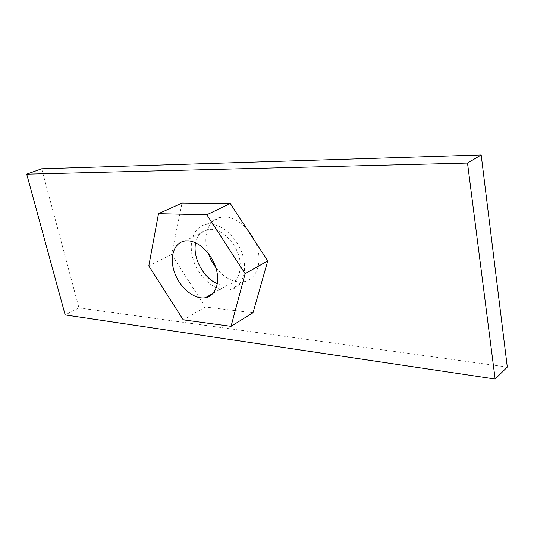 <?xml version="1.0" encoding="UTF-8"?>
<svg xmlns="http://www.w3.org/2000/svg" width="534" height="534" viewBox="0 0 534 534"><rect width="100%" height="100%" fill="white"/><g stroke="black" fill="none" stroke-linecap="round" stroke-linejoin="round"><path stroke-width="0.4" stroke-dasharray="2.67 2" d="M217.351 283.641L223.272 285.149L227.798 284.949C237.824 283.147 243.01 270.131 238.785 255.906C234.673 241.675 222.004 229.627 211.184 229.346L208 229.547C201.485 230.895 197.38 235.327 195.664 242.843M210.062 224.147C222.832 224.393 237.904 238.625 242.796 255.506C247.829 272.373 241.668 287.773 229.854 289.909C216.817 292.505 200.137 279.115 193.929 261.713C187.514 244.352 193.041 226.529 206.438 224.373L210.062 224.147M253.036 312.69L205.35 307.023L171.601 254.484L182.021 203.08M171.601 254.484L148.799 265.932M205.35 307.023L183.235 319.853M215.809 267.581C224.534 278.341 233.972 283.04 244.125 281.678C255.94 279.456 262.207 264.197 257.321 247.582C252.569 230.962 237.65 217.038 224.894 216.884L221.276 217.138C208.093 219.094 202.226 236.335 208.113 253.109M41.679 168.784L78.959 307.904L65.181 314.92M78.959 307.904L507.3 367.092M208 229.547L184.837 240.994M227.798 284.949L213.133 293.306M229.854 289.909L244.125 281.678M206.438 224.373L221.276 217.138"/><path stroke-width="0.8" d="M188.028 240.834C198.862 241.255 211.718 253.703 216.023 268.268C220.442 282.833 215.409 296.023 205.396 297.712C194.423 299.774 180.158 288.06 174.718 272.987C169.098 257.949 173.597 242.716 184.837 240.994L188.028 240.834M195.664 242.843C192.293 257.301 203.481 278.341 217.351 283.641M148.799 265.932L158.491 213.693L206.825 214.768L245.133 273.702L231.035 326.334L183.235 319.853L148.799 265.932M206.825 214.768L230.294 203.567L182.021 203.08L158.491 213.693M230.294 203.567L267.748 260.852L245.133 273.702M267.748 260.852L253.036 312.69L231.035 326.334M208.113 253.109L211.364 260.659L215.809 267.581M495.138 379.04L65.181 314.92L26.7 174.151L467.51 163.077L495.138 379.04L507.3 367.092L481.181 154.96L467.51 163.077M481.181 154.96L41.679 168.784L26.7 174.151M213.133 293.306L205.396 297.712"/></g></svg>
